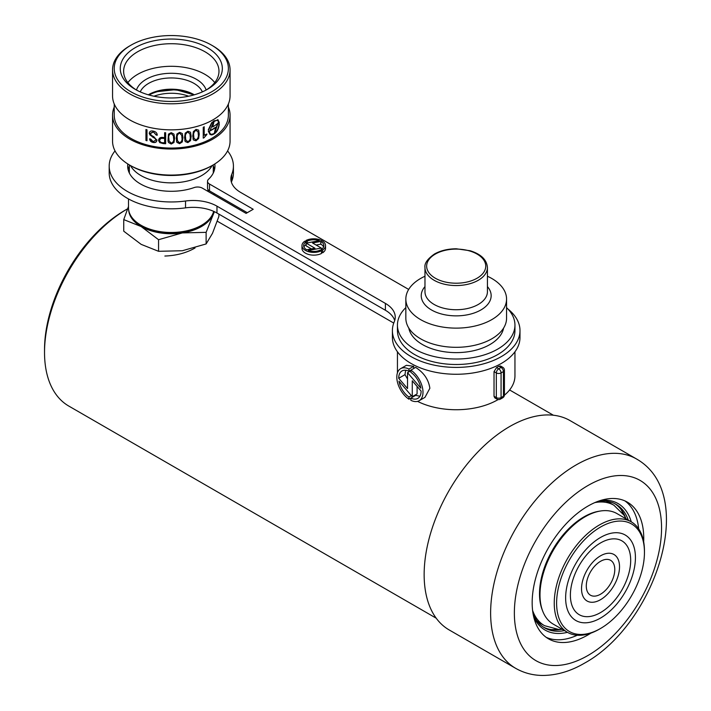 <?xml version="1.0" encoding="UTF-8"?>
<svg xmlns="http://www.w3.org/2000/svg" width="711" height="711" viewBox="0 0 711 711"><rect width="100%" height="100%" fill="white"/><g stroke="black" fill="none" stroke-linecap="round" stroke-linejoin="round"><path stroke-width="1.07" d="M44.526 352.425L44.526 349.688A113.822 65.714 -60 0 1 125.012 210.287L127.385 208.918A117.173 67.652 120 0 0 44.526 352.425A117.173 67.652 120 0 0 68.798 406.07L436.199 618.188M195.045 247.979C186.46 252.92 176.399 255.605 164.872 256.04M127.553 208.821A117.173 67.652 120 0 0 127.385 208.918L125.012 210.287M569.573 631.608A62.115 35.861 120 0 0 600.537 628.48A62.115 35.861 120 0 0 644.45 552.403A62.115 35.861 120 0 0 631.492 523.918A62.115 35.861 120 0 0 569.378 559.992A62.115 35.861 120 0 0 569.573 631.608M600.537 628.48L599.346 629.164A63.794 36.83 -60 0 1 567.547 632.381A63.794 36.83 -60 0 1 567.449 632.319A63.794 36.83 -60 0 1 567.405 558.748A63.794 36.83 -60 0 1 631.146 521.776A63.794 36.83 -60 0 1 631.244 521.83A63.794 36.83 -60 0 1 644.45 551.034L644.45 552.403M617.095 513.662A63.794 36.83 120 0 0 616.997 513.609A63.794 36.83 120 0 0 616.899 513.546A63.794 36.83 120 0 0 585.1 516.764A63.794 36.83 120 0 0 539.996 594.894A63.794 36.83 120 0 0 553.202 624.098A63.794 36.83 120 0 0 553.3 624.151M579.278 614.731A42.642 24.618 -60 0 1 579.216 614.686A42.642 24.618 -60 0 1 579.181 565.512A42.642 24.618 -60 0 1 621.787 540.795A42.642 24.618 -60 0 1 621.849 540.831A42.642 24.618 -60 0 1 621.885 590.014A42.642 24.618 -60 0 1 579.278 614.731M575.928 620.552A49.352 28.493 -60 0 1 575.857 620.507A49.352 28.493 -60 0 1 575.821 563.583A49.352 28.493 -60 0 1 625.138 534.974A49.352 28.493 -60 0 1 625.209 535.019A49.352 28.493 -60 0 1 625.245 591.943A49.352 28.493 -60 0 1 575.928 620.552M590.494 595.223A20.148 11.634 -60 0 1 590.459 595.205A20.148 11.634 -60 0 1 590.441 571.973A20.148 11.634 -60 0 1 610.571 560.295A20.148 11.634 -60 0 1 610.607 560.312A20.148 11.634 -60 0 1 610.625 583.553A20.148 11.634 -60 0 1 590.494 595.223M587.144 601.044A26.858 15.509 -60 0 1 587.099 601.026A26.858 15.509 -60 0 1 587.082 570.044A26.858 15.509 -60 0 1 613.922 554.473A26.858 15.509 -60 0 1 613.966 554.5A26.858 15.509 -60 0 1 613.984 585.482A26.858 15.509 -60 0 1 587.144 601.044M539.996 594.894L539.996 593.525A62.115 35.861 -60 0 1 583.918 517.448L585.1 516.764M449.183 629.946A120.87 69.785 -60 0 1 430.653 533.09A120.87 69.785 -60 0 1 509.618 426.582A120.87 69.785 -60 0 1 570.053 420.592L636.523 458.977A120.87 69.785 -60 0 0 576.088 464.958A120.87 69.785 -60 0 0 497.131 571.475A120.87 69.785 -60 0 0 515.653 668.322L449.183 629.946M624.96 500.926A78.903 45.557 -60 0 1 638.682 528.877M590.974 633.092A78.903 45.557 -60 0 1 587.961 634.923A78.903 45.557 -60 0 1 548.51 638.833A78.903 45.557 -60 0 1 536.414 575.608A78.903 45.557 -60 0 1 587.961 506.081A78.903 45.557 -60 0 1 627.413 502.17A78.903 45.557 -60 0 1 643.668 541.818M577.279 635.243A78.903 45.557 -60 0 1 546.208 637.34M614.864 503.699A71.349 41.194 -60 0 1 625.556 517.821M600.875 500.375A73.029 42.162 -60 0 1 631.252 521.838L616.997 513.609M628.266 520.114A71.349 41.194 120 0 0 616.064 504.348A71.349 41.194 120 0 0 597.809 501.406M567.458 632.328A73.029 42.162 -60 0 1 533.685 616.748M533.046 613.575A71.349 41.194 120 0 0 544.724 627.92A71.349 41.194 120 0 0 564.472 630.604M561.13 629.404A71.349 41.194 -60 0 1 543.551 627.2M556.526 629.342A72.86 42.065 -60 0 1 551.425 629.617M606.119 501.175A69.5 40.127 -60 0 1 610.029 502.988M620.89 509.298A72.86 42.065 -60 0 1 623.2 513.866M542.475 624.365A69.5 40.127 -60 0 1 537.001 620.899M218.864 214.118L218.864 216.491L212.491 233.324L206.119 243.944L182.345 250.734L158.562 251.303L158.562 239.705L182.345 232.915L206.119 232.346L214.402 211.682M206.119 243.944L206.119 232.346M158.562 251.303L141.151 244.362L123.75 231.199L123.75 219.601L141.151 226.542L158.562 239.705M128.495 206.474L123.75 219.601M213.762 211.389A42.642 24.618 180 0 1 212.491 215.504A42.642 24.618 180 0 1 182.345 232.915A42.642 24.618 180 0 1 141.151 226.542A42.642 24.618 0 0 1 128.7 210.198M213.664 211.345A42.811 24.716 180 0 1 201.577 225.245L200.386 225.929A41.131 23.747 180 0 1 191.259 229.902A41.131 23.747 180 0 1 142.218 225.929L141.036 225.245A42.811 24.716 180 0 1 128.495 207.763L128.495 198.938M201.577 225.245A42.811 24.716 180 0 1 192.077 229.377A42.811 24.716 180 0 1 141.036 225.245M212.154 165.539A42.811 24.716 180 0 1 192.077 179.759A42.811 24.716 180 0 1 130.46 165.539M127.873 82.6A47.513 27.427 180 0 1 148.252 69.74A47.513 27.427 180 0 1 214.731 82.6M208.261 189.908A41.967 24.227 180 0 1 207.239 190.957M208.767 190.388A42.811 24.716 180 0 1 207.843 191.303M153.985 96.216A31.897 18.415 180 0 1 188.628 96.216M149.097 95.034A31.897 18.415 180 0 1 193.508 95.034M218.89 122.639A56.738 32.759 0 0 0 219.059 122.488L217.824 119.626M208.314 129.624A56.738 32.759 0 0 0 208.563 129.5L211.425 123.163L213.993 120.79L217.646 120.292L214.233 120.923L212.642 126.976A57.076 32.955 0 0 0 218.046 123.154L214.526 133.33C217.157 131.002 218.624 127.953 218.944 124.194A57.076 32.955 0 0 0 219.317 123.856C218.561 130.095 216.011 133.784 211.665 134.948L210.092 134.53L208.27 131.144A57.076 32.955 0 0 0 208.776 130.895L210.438 133.961L211.665 134.326L214.233 133.535L215.673 127.465A57.076 32.955 180 0 1 211.665 130.033A57.076 32.955 180 0 1 209.843 131.037L213.904 121.154L211.665 123.305L208.794 129.642A57.076 32.955 180 0 1 208.287 129.891L211.665 122.683L217.93 119.67L219.299 122.621A57.076 32.955 180 0 1 218.926 122.959L217.646 120.292M209.994 130.7A56.738 32.759 0 0 0 211.425 129.9A56.738 32.759 0 0 0 215.433 127.322L215.673 127.465M209.976 134.468L211.425 134.806C215.771 133.65 218.321 129.953 219.068 123.714M214.287 133.188L217.806 123.021M212.642 126.976L214.233 120.923M211.665 165.823L212.856 165.139L211.665 165.823A57.076 32.955 180 0 1 130.948 165.823L129.757 165.139A58.755 33.924 0 0 0 212.856 165.139L212.856 165.139A58.755 33.924 0 0 0 230.062 141.151L230.062 115.111A58.755 33.924 180 0 1 212.856 139.098A58.755 33.924 180 0 1 148.821 146.448A58.755 33.924 180 0 1 112.551 115.111A58.755 33.924 180 0 1 114.231 107.059M112.551 115.111L112.551 141.151A58.755 33.924 0 0 0 129.757 165.139M129.757 45.886L130.948 45.202A57.076 32.955 0 0 0 130.948 91.808A57.076 32.955 0 0 0 211.665 91.808A57.076 32.955 0 0 0 211.665 45.202A57.076 32.955 0 0 0 130.948 45.202L129.757 45.886A58.755 33.924 180 0 0 112.551 69.874L112.551 95.914A58.755 33.924 180 0 0 148.821 127.26A58.755 33.924 180 0 0 212.856 119.901A58.755 33.924 180 0 0 230.062 95.914L230.062 69.874A58.755 33.924 180 0 1 212.856 93.861A58.755 33.924 180 0 1 148.821 101.211A58.755 33.924 180 0 1 112.551 69.874M135.214 47.673A51.032 29.462 180 0 1 207.39 47.673A51.032 29.462 180 0 1 207.39 89.337L207.39 89.337A51.032 29.462 180 0 1 135.214 89.337A51.032 29.462 180 0 1 135.214 47.673M136.468 90.03A35.426 20.45 180 0 1 154.118 75.846A35.426 20.45 180 0 1 206.146 90.03A47.673 27.525 0 0 0 218.979 71.242A47.673 27.525 0 0 0 189.553 45.815A47.673 27.525 0 0 0 137.596 51.779A47.673 27.525 0 0 0 123.625 71.242A47.673 27.525 0 0 0 136.441 90.021M149.274 133.304L152.527 137.01L155.247 138.601L155.878 140.076L153.158 141.64L150.67 139.072A57.076 32.955 180 0 1 149.621 138.823L149.621 138.903C149.808 140.805 150.999 141.996 153.203 142.476C155.398 142.831 156.633 142.111 156.909 140.307L153.869 136.752L151.354 135.357L150.323 133.57L153.398 131.953L156.224 135.054A57.076 32.955 0 0 0 157.255 135.214C157.158 133.046 155.833 131.686 153.3 131.117C150.874 130.611 149.532 131.339 149.274 133.304L149.301 133.748M153.398 131.953L156.189 134.85A56.738 32.759 180 0 0 157.229 135.01L157.202 134.628M156.153 134.45L156.224 135.054M150.35 133.89L150.288 133.348L150.35 133.89M153.203 142.476L153.176 142.262C155.38 142.618 156.616 141.889 156.882 140.103L156.882 139.818M149.621 138.903L149.657 139.383M155.825 139.578L155.878 140.076M173.973 134.121L171.227 132.664L168.489 134.112L168 140.885L168.489 142.502L171.227 144.04L173.973 142.511L174.595 138.307L173.973 134.121M198.645 130.131L196.014 129.411L193.392 131.588L192.77 135.943L193.392 139.978L196.014 140.787L198.645 138.521L199.24 134.139L198.645 130.131M204.19 126.914A57.076 32.955 180 0 1 203.239 127.296L203.239 138.121A57.076 32.955 0 0 0 203.977 137.827L206.874 134.521L206.874 133.997L204.199 135.268L204.19 126.914M190.539 132.228L187.864 131.242L185.198 133.161L184.576 137.454L185.198 141.551L187.864 142.618L190.539 140.618L191.143 136.308L190.539 132.228M176.897 142.387L179.599 143.684L182.309 141.924L182.923 137.667L182.309 133.535L179.599 132.308L176.897 133.997L176.266 138.236L176.897 142.387L176.479 141.116M158.633 140.156L159.735 142.609L163.077 143.56A57.076 32.955 0 0 0 165.645 143.738L165.645 132.77A57.076 32.955 180 0 1 164.623 132.708L164.623 137.641A57.076 32.955 180 0 1 163.637 137.57C160.597 137.027 158.935 137.89 158.633 140.156L158.677 140.734M146.99 129.793A57.076 32.955 180 0 1 145.942 129.5L145.942 140.467A57.076 32.955 0 0 0 146.99 140.76L146.99 129.793M228.382 103.966L228.382 115.111A57.076 32.955 180 0 1 211.665 138.405A57.076 32.955 180 0 1 149.461 145.551A57.076 32.955 180 0 1 114.231 115.111L114.231 103.966M228.382 107.059A58.755 33.924 180 0 1 230.062 115.111M211.665 45.202L212.856 45.886A58.755 33.924 180 0 1 230.062 69.874M210.438 133.961L208.563 131.002M204.155 126.691L204.199 135.268M206.839 134.006L206.874 134.521M206.839 134.29L203.977 137.827M203.941 137.605A56.738 32.759 180 0 1 203.239 137.89M199.24 134.139L198.618 138.307L195.987 140.582L193.392 139.978M193.356 139.774L192.974 138.778M196.005 130.237L198.138 132.086L198.271 134.441C198.733 136.672 197.978 138.512 196.005 139.969L193.89 138.121L193.748 135.703C193.285 133.481 194.032 131.659 196.005 130.237L195.969 130.033C194.005 131.446 193.25 133.268 193.712 135.499L193.89 138.121M198.138 132.086L195.969 130.033M191.143 136.308L190.504 140.414L187.837 142.422L185.198 141.551M185.171 141.356L184.78 140.316M187.855 132.068L190.015 134.13L190.157 136.503C190.646 138.734 189.873 140.502 187.855 141.8L185.713 139.738L185.562 137.312C185.073 135.081 185.838 133.33 187.855 132.068L187.828 131.873C185.811 133.135 185.047 134.877 185.535 137.116L185.713 139.738M190.015 134.13L187.828 131.873M182.923 137.667L182.283 141.729L179.599 143.684M179.572 143.498L176.87 142.191M179.59 133.135L181.785 135.392L181.927 137.774C182.425 140.031 181.643 141.729 179.59 142.867L177.421 140.618L177.27 138.174C176.772 135.917 177.546 134.237 179.59 133.135L179.563 132.939C177.519 134.041 176.746 135.721 177.243 137.978L177.421 140.618M181.785 135.392L179.563 132.939M174.595 138.307L173.946 142.316L171.2 143.844L168.489 142.502M168.463 142.307L168.063 141.205M171.218 133.481L173.44 135.934L173.582 138.325C174.088 140.627 173.297 142.253 171.218 143.213L169.022 140.778L168.863 138.325C168.365 136.023 169.147 134.406 171.218 133.481L171.191 133.286C169.12 134.21 168.338 135.819 168.836 138.13L169.022 140.778M173.44 135.934L171.191 133.286M165.619 132.77L165.619 143.542A56.738 32.759 180 0 1 163.05 143.355L159.735 142.609M159.708 142.404L158.713 140.84M162.899 138.334A57.076 32.955 0 0 0 164.623 138.467L164.623 142.849A57.076 32.955 180 0 1 163.263 142.751C161.033 142.769 159.842 141.916 159.664 140.183L160.695 138.494L162.899 138.334L160.695 138.494M162.872 138.138A56.738 32.759 180 0 0 164.596 138.272L164.623 138.467M160.668 138.29L159.637 139.987M155.842 139.871L155.22 138.396L152.527 137.01M152.501 136.796L149.754 134.743M153.176 142.262L149.852 139.951M153.372 131.748L150.288 133.348M146.964 129.784L146.99 140.76M146.964 140.538A56.738 32.759 180 0 1 145.942 140.254M421.099 391.077A15.838 9.145 60 0 1 421.099 391.148A15.838 9.145 60 0 1 417.819 398.4A15.838 9.145 60 0 1 410.851 398.116L410.851 400.311A18.513 10.692 -120 0 0 419.161 400.711A18.513 10.692 -120 0 0 422.992 392.241A18.513 10.692 -120 0 0 410.851 370.147L410.851 372.342A15.838 9.145 60 0 1 420.832 388.179L407.527 372.671L407.527 388.57L398.702 378.288A15.838 9.145 60 0 1 401.982 370.964A15.838 9.145 60 0 1 408.949 371.249L408.949 369.053A18.513 10.692 -120 0 0 400.649 368.645A18.513 10.692 -120 0 0 397.636 382.874A18.513 10.692 -120 0 0 408.949 399.209L408.949 397.014A15.838 9.145 60 0 1 398.969 381.176L412.273 396.694L412.273 380.794L421.099 391.077M408.949 371.249L415.615 367.4C423.836 372.626 428.591 379.585 429.862 388.277L424.956 397.369L419.161 400.711M408.949 399.209L415.615 395.369L419.934 396.223M417.09 386.402L417.09 393.912L412.273 396.694M413.713 395.858L413.713 396.462M400.649 368.645L406.434 365.303L413.713 366.307L413.713 368.502M405.617 370.262L404.986 374.653L407.527 378.981M417.553 401.368A58.755 33.924 0 0 0 497.744 399.795A58.755 33.924 0 0 0 498.171 399.546M494.029 396.285L496.322 397.609A3.359 1.937 -60 0 0 497.016 399.138L494.776 397.849L494.029 396.285L494.029 371.613L496.536 367.578A58.755 33.924 0 0 0 497.744 366.903A58.755 33.924 0 0 0 498.918 366.209L500.508 365.996L502.748 367.285A3.359 1.937 -60 0 0 501.068 367.454L498.918 366.209M405.839 307.623A58.755 33.924 0 0 0 397.44 325.096L397.44 330.579A58.755 33.924 0 0 0 433.71 361.917A58.755 33.924 0 0 0 497.744 354.567A58.755 33.924 0 0 0 514.951 330.579L514.951 325.096A58.755 33.924 0 0 0 506.561 307.623M397.44 325.096A58.755 33.924 0 0 0 433.71 356.433A58.755 33.924 0 0 0 497.744 349.083A58.755 33.924 0 0 0 514.951 325.096M408.798 328.073A47.673 27.525 0 0 0 440.367 351.056A47.673 27.525 0 0 0 489.906 344.559A47.673 27.525 0 0 0 503.592 328.073M424.974 276.241A50.365 29.08 0 0 0 420.583 278.49A50.365 29.08 0 0 0 405.839 299.055L405.839 318.244A50.365 29.08 0 0 0 436.927 345.102A50.365 29.08 0 0 0 491.808 338.8A50.365 29.08 0 0 0 506.561 318.244L506.561 299.055A50.365 29.08 0 0 0 487.426 276.241M405.839 299.055A50.365 29.08 0 0 0 436.927 325.914A50.365 29.08 0 0 0 491.808 319.612A50.365 29.08 0 0 0 506.561 299.055M504.41 395.2A58.755 33.924 0 0 0 514.951 375.808L514.951 351.776M413.713 366.307L408.949 369.053M404.986 374.653L398.702 378.288M410.851 370.751L407.527 372.671M411.367 395.627L408.949 397.014M115.031 150.91A62.115 35.861 0 0 0 109.192 166.098A62.115 35.861 0 0 0 127.385 191.455A62.115 35.861 0 0 0 185.535 201.009A33.577 19.384 180 0 1 216.971 206.163L385.406 303.41A33.577 19.384 180 0 1 395.236 317.115A33.577 19.384 180 0 1 394.258 321.763A63.794 36.83 0 0 0 392.401 330.579A63.794 36.83 0 0 0 411.091 356.62A63.794 36.83 0 0 0 480.609 364.601A63.794 36.83 0 0 0 519.99 330.579A63.794 36.83 0 0 0 507.992 309.072M392.401 330.579L392.401 337.432A63.794 36.83 0 0 0 411.091 363.472A63.794 36.83 0 0 0 480.609 371.462A63.794 36.83 0 0 0 519.99 337.432L519.99 330.579M214.544 169.52A43.647 25.196 0 0 0 213.273 166.027M127.811 163.957A43.647 25.196 0 0 0 127.66 166.098A43.647 25.196 0 0 0 140.44 183.918A43.647 25.196 0 0 0 194.112 187.58A6.719 3.875 180 0 1 202.368 188.148L246.086 213.389L253.214 209.274L209.496 184.033A6.719 3.875 180 0 1 207.523 181.296A6.719 3.875 180 0 1 208.519 179.27A43.647 25.196 0 0 0 214.953 166.098A43.647 25.196 0 0 0 214.793 163.957M129.34 166.027A43.647 25.196 0 0 0 128.06 169.52M109.192 166.098L109.192 172.951A62.115 35.861 0 0 0 127.385 198.307A62.115 35.861 0 0 0 185.535 207.861A33.577 19.384 180 0 1 216.971 213.016L385.406 310.263A33.577 19.384 180 0 1 394.712 320.545M305.419 250.405A11.785 6.799 0 0 0 321.47 250.734L321.47 253.48A11.785 6.799 0 0 1 305.419 253.143A11.785 6.799 0 0 1 301.971 248.335L301.971 245.597A11.785 6.799 0 0 0 305.419 250.405M321.47 249.365L321.47 250.734L320.279 250.05A10.105 5.839 180 0 1 308.263 250.494L321.319 248.05L312.538 242.975L320.821 241.42A10.105 5.839 180 0 1 323.861 245.597A10.105 5.839 180 0 1 321.47 249.365L322.652 250.05A11.785 6.799 0 0 0 325.531 245.597A11.785 6.799 0 0 0 318.644 239.411A11.785 6.799 0 0 0 306.032 240.46L307.223 241.145A10.105 5.839 180 0 1 319.23 240.691L306.174 243.144L314.964 248.219L306.681 249.765A10.105 5.839 180 0 1 306.601 249.721A10.105 5.839 180 0 1 303.641 245.597A10.105 5.839 180 0 1 306.032 241.829L306.032 244.566A10.105 5.839 180 0 0 303.926 246.966M209.496 184.033L209.496 190.886L247.277 212.696M209.496 190.886A6.719 3.875 180 0 1 207.523 188.148L207.523 181.296M231.404 182.176A33.577 19.384 180 0 1 231.768 181.163A62.115 35.861 0 0 0 233.421 172.951L233.421 166.098A62.115 35.861 0 0 0 227.573 150.91M408.674 289.43L240.709 192.459A33.577 19.384 180 0 1 230.871 178.754A33.577 19.384 180 0 1 231.768 174.311A62.115 35.861 0 0 0 233.421 166.098M321.47 252.103L322.652 252.796A11.785 6.799 0 0 0 325.531 248.335L325.531 245.597M316.119 245.046L320.821 244.166A10.105 5.839 180 0 1 323.576 246.966M306.174 243.144L306.174 245.882L311.382 248.886M307.223 241.145L307.223 242.949M306.032 240.46L306.032 241.829L304.85 241.145A11.785 6.799 0 0 0 301.971 245.597M321.319 248.05L321.319 250.654M320.821 241.42L320.821 244.166M322.652 250.05L322.652 252.796M594.867 502.588A69.5 40.127 -60 0 1 613.806 505.174A69.5 40.127 -60 0 1 613.913 505.237L609.922 502.935M562.268 629.333L558.615 629.448L544.546 625.689A69.5 40.127 -60 0 1 544.413 625.618A69.5 40.127 -60 0 1 532.601 610.438M599.728 511.138A62.781 36.252 120 0 0 552.518 550.047A62.781 36.252 120 0 0 542.431 610.385M587.961 655.489A104.082 60.088 -60 0 1 514.364 612.998A104.082 60.088 -60 0 1 587.961 485.524A104.082 60.088 -60 0 1 661.559 528.015A104.082 60.088 -60 0 1 587.961 655.489M140.236 91.879A32.066 18.513 180 0 1 155.745 80.281A32.066 18.513 180 0 1 202.368 91.879M148.306 94.803A32.066 18.513 180 0 1 155.745 91.515A32.066 18.513 180 0 1 194.299 94.803M155.736 91.63A32.733 18.904 180 0 1 194.21 94.75M478.272 280.276A31.222 18.024 180 0 1 444.251 284.178A31.222 18.024 180 0 1 424.974 267.523C424.307 263.434 427.471 258.928 434.465 254.014C440.607 250.574 447.886 248.832 456.32 248.788L470.202 250.752C481.071 254.183 486.813 259.773 487.426 267.523A31.222 18.024 180 0 1 478.272 280.276M435.301 254.094A29.542 17.055 0 0 0 435.301 278.214A29.542 17.055 0 0 0 477.09 278.214A29.542 17.055 0 0 0 477.09 254.094A29.542 17.055 0 0 0 435.301 254.094M424.974 286.604A34.955 20.184 0 0 0 435.719 312.04A34.955 20.184 0 0 0 480.912 309.952A34.955 20.184 0 0 0 487.426 286.604M424.974 267.523L424.974 291.706A31.222 18.024 0 0 0 444.251 308.361A31.222 18.024 0 0 0 478.272 304.459A31.222 18.024 0 0 0 487.426 291.706L487.426 267.523M503.441 396.231L503.441 371.56L501.068 372.928L501.068 397.609L503.441 396.231A3.359 1.937 60 0 1 502.748 397.769L500.375 399.138A3.359 1.937 -120 0 0 501.068 397.609A3.359 1.937 0 0 1 496.322 397.609L496.322 372.928A3.359 1.937 -60 0 1 498.695 368.822L501.068 367.454A3.359 1.937 -120 0 1 503.441 371.56A3.359 1.937 0 0 0 504.428 370.191L504.428 394.863A3.359 1.937 0 0 1 503.441 396.231M494.029 371.613L496.322 372.928A3.359 1.937 0 0 0 501.068 372.928A3.359 1.937 60 0 0 498.695 368.822L496.536 367.578M185.535 201.009L185.535 207.861M216.971 206.163L216.971 213.016M385.406 303.41L385.406 310.263M231.768 174.311L231.768 181.163M553.38 415.233L509.6 389.957M393.743 323.07L217.282 221.192M626.062 518.843L624.178 515.368L613.913 505.237M544.546 625.689L540.422 623.307M567.449 632.319L553.202 624.098M515.653 668.322C523.954 673.033 533.001 675.406 542.804 675.45C556.74 675.343 570.631 671.255 584.486 663.167C654.875 624.711 699.002 494.554 636.523 458.977M129.34 164.89L129.34 173.022M194.041 94.883L175.741 89.657L155.62 91.817L148.563 94.883M213.273 164.89L213.273 173.022M214.109 193.552L214.109 194.921M397.44 372.848L397.44 351.776M502.748 397.769A3.359 3.359 0 0 0 504.428 394.863M497.016 399.138A3.359 3.359 0 0 0 500.375 399.138M504.428 370.191A3.359 3.359 0 0 0 502.748 367.285"/></g></svg>
